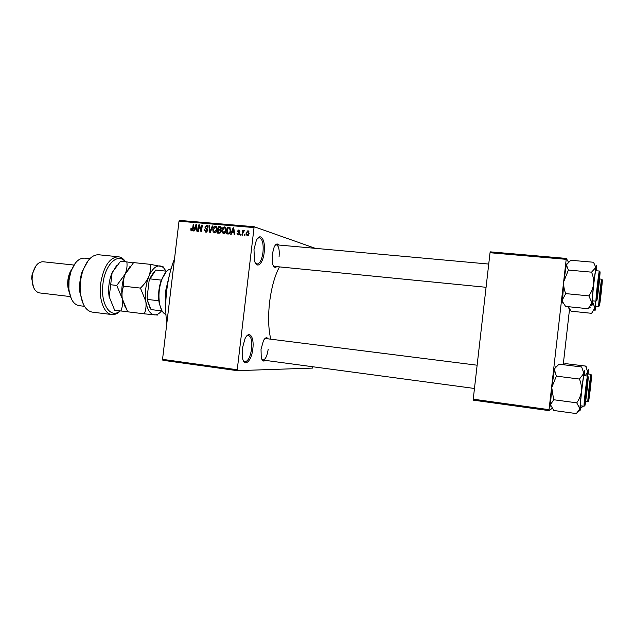<?xml version="1.0" encoding="UTF-8"?>
<svg xmlns="http://www.w3.org/2000/svg" width="634" height="634" viewBox="0 0 634 634"><rect width="100%" height="100%" fill="white"/><g stroke="black" fill="none" stroke-linecap="round" stroke-linejoin="round"><path stroke-width="0.95" d="M264.188 252.443C263.023 264.124 256.485 269.656 254.416 260.281L253.996 249.463L256.184 240.936C260.217 231.362 265.908 239.969 264.188 252.443M255.502 263.221L257.008 264.077C259.877 263.649 261.874 259.718 262.991 252.261C263.649 243.789 262.46 238.931 259.425 237.671L257.792 238.241M252.823 348.851C251.603 361.229 244.264 367.942 242.481 357.845L242.291 348.605L245.041 338.611C249.217 329.735 254.44 336.995 252.823 348.851M243.456 360.849L244.938 361.768C248.108 361.277 250.335 356.926 251.619 348.732C252.269 340.997 251.207 336.567 248.433 335.457L246.769 335.965M265.329 360.374C263.49 361.856 262.127 360.881 261.24 357.465L261.026 349.318L263.459 340.616C265.194 337.542 266.755 336.955 268.15 338.849M261.913 359.47L262.928 360.057C265.392 359.637 267.144 356.078 268.174 349.389M276.765 266.621C274.99 268.15 273.603 267.239 272.596 263.871L272.2 254.496L274.181 246.951C275.798 243.828 277.335 243.187 278.794 245.033M273.333 265.836L274.356 266.383M166.805 323.546C165.387 313.259 165.355 302.252 166.718 290.531C168.153 278.825 170.76 268.222 174.532 258.712M270.773 339.182C268.388 329.038 267.992 316.754 269.577 302.339C271.415 287.741 274.696 275.925 279.428 266.882M315.304 248.338L254.139 226.718L237.14 370.652L162.859 360.278L162.542 359.343L236.886 369.701M253.671 227.551L179.002 221.211L179.525 220.402L254.139 226.718M312.863 366.761L312.467 368.1L237.14 370.652M244.993 234.532L244.882 235.491L244.32 235.444L244.431 234.485L244.993 234.532M242.925 232.773L242.624 235.293L242.061 235.246L242.64 230.38L243.202 230.427L243.107 231.204L243.884 230.404L244.391 230.705L242.925 232.773M241.126 234.2L241.015 235.151L240.452 235.103L240.563 234.144L241.126 234.2M239.739 233.542L238.194 234.992L237.013 233.312L238.321 234.303L239.161 233.613L237.338 231.236L238.764 229.96L239.906 231.458L238.836 230.673L237.908 231.18L239.739 233.542M231.981 232.345L231.259 234.287L230.673 234.239L233.161 227.733L233.748 227.78L234.754 234.596L234.168 234.548L233.914 232.512L231.981 232.345M223.651 233.708L222.177 232.527L221.9 230.205C222.011 228.311 222.859 227.21 224.46 226.901L224.682 226.932C225.989 227.614 226.496 228.803 226.203 230.491L225.363 232.829L223.651 233.708M214.546 232.9L213.087 231.727L212.81 229.413C212.921 227.535 213.769 226.433 215.362 226.116L215.568 226.148C216.876 226.829 217.375 228.01 217.082 229.698L216.249 232.028L214.546 232.9M191.73 230.887L190.929 230.348L190.794 228.739L191.349 228.708L191.777 230.118L192.482 229.682L193.204 224.309L193.75 224.357L193.219 228.803L191.73 230.887M179.002 221.211L162.542 359.343M194.781 229.088L194.083 231.014L193.513 230.958L195.946 224.539L196.516 224.587L197.475 231.307L196.905 231.259L196.667 229.254L194.781 229.088M199.266 226.156L198.64 231.41L198.101 231.362L198.878 224.793L199.464 224.84L201.137 230.316L201.763 225.038L202.309 225.086L201.533 231.672L200.946 231.616L199.266 226.156L199.924 226.354M207.857 230.38L205.67 232.107L204.362 229.754L204.925 229.722L205.884 231.347L207.302 230.34L204.845 227.043L206.621 225.371L208.039 227.479L207.477 227.519L206.541 226.14L205.392 227.107L205.479 227.796L207.207 228.739L207.857 230.38M212.85 225.989L210.337 232.448L209.799 232.401L208.951 225.656L209.521 225.704L210.123 231.648L212.271 225.942L212.85 225.989M221.115 231.426L219.198 233.225L217.478 233.074L218.27 226.457L220.299 226.647L221.314 228.398L220.553 229.738L221.115 231.426M230.752 230.847C230.673 232.749 229.833 233.811 228.24 234.025L226.607 233.883L227.392 227.234L229.825 227.566L230.752 230.847M249.138 233.352L247.078 235.761L245.976 233.13L247.854 230.744L249.138 233.352M552.024 408.494L549.004 410.626L473.265 400.141L473.233 399.19L549.044 409.659L549.004 410.626M566.13 259.33L490.034 252.736L490.28 251.849L566.305 258.418L549.044 409.659M490.034 252.736L473.233 399.19M568.381 261.977L566.305 258.418M569.53 309.178L563.23 364.708M279.087 256.683C279.634 249.78 278.738 245.818 276.384 244.811L275.275 245.152M265.749 338.548L264.624 338.849M192.348 230.768L190.929 230.348M191.333 228.906L190.794 228.739M192.752 230.396L191.84 230.126M193.013 229.841L192.482 229.682M193.735 224.468L193.204 224.309M195.954 229.191L196.152 228.668M196.54 224.721L195.946 224.539M197.206 229.421L196.667 229.254M196.627 225.387L196.191 225.252L195.058 228.343L197.126 228.858M197.095 228.628L196.572 228.47L196.191 225.252M195.058 228.343L196.572 228.47M199.504 224.991L198.878 224.793M201.675 230.475L201.137 230.316M202.301 225.205L201.763 225.038M206.415 232.123L206.002 231.386M204.917 229.928L204.362 229.754M207.12 231.695L206.058 231.378M207.833 230.507L207.302 230.34M207.793 229.524L206.47 228.383M205.384 227.21L204.845 227.043M206.993 226.251L207.667 225.894M207.326 225.593L206.621 225.371M209.529 225.839L208.951 225.656M210.591 231.79L210.123 231.648M212.802 226.108L212.271 225.942M215.053 232.876L213.087 231.727M213.349 229.579L212.81 229.413M215.655 226.988L216.408 226.631M216.043 226.338L215.362 226.116M215.695 232.456L214.482 232.107L216.535 229.635L216.479 228.121L215.441 226.917L213.365 229.468L214.482 232.107M217.097 228.319L216.479 228.121M217.066 229.801L216.535 229.635M215.822 232.488L214.641 232.131M219.039 233.209L219.11 232.654M219.412 230.118L219.475 229.563M219.736 227.36L218.27 226.457M219.784 226.94L220.981 227.043M220.798 226.861L219.99 226.6M221.1 231.553L219.832 230.174L218.405 230.023L218.128 232.353L220.466 232.892M221.274 228.628L220.141 227.424L218.73 227.273L218.492 229.254L220.624 229.785M220.798 229.54L220.125 229.334L220.751 228.462M218.492 229.254L220.125 229.334M220.664 232.662L219.887 232.416L220.561 231.386M220.521 232.829L219.887 232.416M218.128 232.353L219.301 232.456M224.127 233.684L222.177 232.527M222.447 230.372L221.9 230.205M224.737 227.764L225.514 227.408M225.165 227.123L224.46 226.901M224.753 233.249L223.739 232.932L225.649 230.427L225.593 228.906L224.547 227.701L222.455 230.261L223.739 232.932M226.219 229.104L225.593 228.906M226.187 230.602L225.649 230.427M228.137 234.017L228.2 233.447M229.556 228.303L227.392 227.234M228.882 227.725L230.182 227.836M228.842 228.145L227.86 228.058L227.257 233.153L229.556 233.692M230.736 230.966L230.19 230.792L229.627 228.343M230.324 232.567L229.777 232.393L230.19 230.792M229.595 233.661L228.256 233.241L229.777 232.393M227.257 233.153L228.256 233.241M233.019 232.432L233.225 231.893M233.772 227.931L233.161 227.733M234.469 232.694L233.914 232.512M233.875 228.605L233.415 228.454L232.258 231.584L234.39 232.115M234.35 231.893L233.819 231.719L233.415 228.454M232.258 231.584L233.819 231.719M238.741 234.945L238.527 234.39M237.591 233.494L237.013 233.312M239.28 234.604L238.321 234.303M239.7 233.787L239.161 233.613M239.755 233.383L239.073 233.161M239.755 233.193L238.78 231.996M237.932 231.426L237.338 231.236M239.192 230.792L239.7 230.483M239.39 230.166L238.764 229.96M241.11 234.326L240.563 234.144M243.187 230.562L242.64 230.38M244.978 234.667L244.431 234.485M247.775 235.737L247.482 235.159M246.531 233.312L245.976 233.13M248.251 231.584L248.774 231.275M248.417 230.934L247.854 230.744M247.751 231.442L246.547 233.177L247.355 235.095L248.568 233.352L247.751 231.442M249.114 233.534L248.568 233.352M248.314 235.404L247.355 235.095M165.72 308.774L165.648 290.847L169.595 274.379M168.953 277.193L166.029 290.879L165.72 305.897M568.436 308.084L568.222 306.69M592.735 302.402L594.922 307.91L591.617 313.323L571.044 311.183L568.405 306.705M602.134 281.1C602.514 281.718 599.764 306.024 599.455 304.724L602.134 281.1M595.651 301.158L595.437 306.151L598.694 306.499C598.163 306.38 601.294 278.389 601.737 279.19L601.896 279.261M595.857 306.214L595.223 309.947C594.858 311.579 594.755 310.898 594.922 307.91L595.461 301.142M600.739 296.007L601.943 283.382L600.858 289.762L599.819 302.45L600.739 296.007M598.948 284.206L599.637 275.79L597.775 288.224L597.331 296.609L598.948 284.206M589.414 390.901L589.034 397.629L591.213 378.546L589.414 390.901M586.395 388.808L585.404 401.687L587.789 380.852L586.395 388.808M171.061 268.848C167.947 269.339 165.149 272.224 162.676 277.494C159.118 286.108 158.112 295.008 159.665 304.201C160.901 309.891 162.986 313.323 165.918 314.496M161.852 310.533L159.285 303.662L158.833 300.762C158.128 293.653 158.944 286.766 161.298 280.109L166.211 271.812M162.074 310.922L151.011 309.59L148.007 301.863L147.128 297.401L149.109 280.775L150.321 277.605L154.284 271.471M158.833 300.762L147.635 299.454M161.298 280.109L150.092 278.889L149.109 280.775M166.774 271.217L155.726 270.06L150.092 278.889M150.147 308.211L147.643 301.34L147.128 297.401M592.972 300.888L591.871 305.953L591.855 302.703L588.249 308.742L590.436 307.054M596.887 299.232L599.843 273.159C600.303 273.975 597.276 300.754 596.887 299.232M592.449 300.817L596.031 301.174C595.413 300.984 598.861 270.139 599.399 271.043L595.809 270.718C595.207 269.815 591.768 300.619 592.449 300.817M563.071 302.672C562.73 303.385 562.524 303.004 562.437 301.522L565.576 306.412L588.249 308.742M562.77 301.895L562.406 299.747L565.726 293.605L588.859 295.88L591.855 302.703L593.543 284.333C592.925 288.518 591.364 292.369 588.859 295.88M565.726 293.605C564.094 289.714 563.452 285.688 563.784 281.528L568.405 270.068L591.546 272.16C593.21 276.067 593.876 280.125 593.543 284.333L595.841 267.445L591.546 272.16M568.405 270.068L566.368 264.838L570.814 260.273L593.511 262.246L595.841 267.445C596.285 265.186 596.507 264.964 596.499 266.803L596.309 270.766M562.437 301.522L563.784 281.528L566.368 264.838L567.248 263.078M563.578 364.756L565.092 363.575L585.65 366.08L587.686 371.857L588.289 369.273L588.178 373.981M591.371 376.231C591.918 375.431 589.16 399.8 588.693 399.911L591.371 376.231M587.781 373.933L587.282 376.041M587.044 376.017L587.686 371.857L585.206 375.788M586.664 367.308L585.65 366.08M580.625 408.288L583.201 406.14M587.773 373.933L591.023 374.337C590.523 373.862 587.282 402.344 587.892 401.671L588.003 401.663M581.029 405.847L579.983 410.919L579.848 408.724L576.369 413.598L553.759 410.475L550.478 404.714L553.672 399.737L576.742 402.836L579.848 408.724L581.418 391.376C580.807 395.568 579.246 399.388 576.742 402.836M578.771 411.418L579.825 410.119M585 404.326L587.956 378.173C588.621 377.262 585.578 404.12 585 404.326M587.567 376.081L583.985 375.637C583.32 375.13 579.73 406.521 580.538 405.784L584.112 406.267C583.375 407.012 586.957 375.582 587.552 376.081L587.639 376.097M553.672 399.737L551.746 387.501L556.351 376.128L579.436 379.045C581.101 383.047 581.758 387.152 581.418 391.376L583.859 373.355L579.436 379.045M556.351 376.128L554.457 369.701L555.091 368.092L559.014 364.193L581.655 366.967L583.859 373.355C584.429 370.201 584.707 369.662 584.699 371.738L584.493 375.693M551.001 406.822L550.478 404.714L551.746 387.501L554.457 369.701L555.447 366.896M125.27 261.755C117.964 252.213 104.967 264.378 102.946 283.881C100.18 304.011 110.649 319.433 120.135 310.89M120.309 310.906C117.559 313.648 114.746 314.86 111.853 314.559C104.119 313.996 98.587 299.327 100.64 283.596C103.643 266.351 109.547 257.412 118.368 256.762C121.118 257.079 123.511 258.759 125.532 261.779M71.277 298.677L68.369 288.185L68.527 280.085L70.097 272.786L75.272 263.205M89.822 258.696L84.401 258.133C78.687 258.038 74.13 262.753 70.731 272.287L69.035 280.117L68.868 288.819C70.065 298.868 73.457 304.478 79.044 305.651L84.457 306.317M69.32 292.266C67.854 288.842 67.378 284.785 67.886 280.109C68.48 275.616 69.827 271.923 71.943 269.03M33.531 287.321L31.708 278.477L31.874 276.075L32.199 274.102L35.948 265.884M74.004 265.052L43.001 261.755C38.159 261.842 34.704 265.892 32.659 273.904L32.104 278.77C32.326 287.036 34.791 291.751 39.49 292.916L70.445 296.601M118.368 256.762L98.658 254.765C92.223 254.614 86.961 259.972 82.88 270.845C80.51 278.033 79.686 285.395 80.391 292.932C81.952 304.431 85.891 310.826 92.199 312.11L111.853 314.559M83.347 304.265L79.86 292.226C79.187 285.126 79.971 278.183 82.206 271.407L88.285 260.447M144.33 313.846L127.688 311.809L122.267 298.693C121.665 294.192 122.108 290.031 123.59 286.196C123.075 282.376 123.559 278.437 125.049 274.387L133.584 262.611L150.25 264.323C150.884 268.19 150.417 272.248 148.832 276.495C146.977 280.664 144.18 284.531 140.439 288.09L145.844 301.467C146.383 306 145.875 310.129 144.33 313.846L157.557 315.05M123.59 286.196L140.439 288.09M163.303 266.89L150.25 264.323M125.5 307.973L122.267 298.693C121.094 290.34 122.013 282.241 125.041 274.395L130.121 266.296M161.575 310.866C159.269 313.703 156.883 315.043 154.427 314.876C150.139 314.195 147.278 309.725 145.844 301.467C144.742 292.837 145.741 284.515 148.832 276.495C152.152 268.927 155.964 265.424 160.259 265.971C162.486 266.454 164.357 268.174 165.87 271.122M133.267 262.92L126.832 261.913C127.394 265.741 126.855 269.751 125.231 273.951L116.775 285.435L122.267 298.693C122.853 303.203 122.417 307.3 120.951 310.985L127.608 311.682M120.951 310.985L114.659 310.216L109.088 296.514C108.049 288.708 108.905 281.116 111.655 273.729L116.783 265.266M109.191 297.156L112.139 272.541L120.531 261.271L126.832 261.913M110.403 284.714L116.775 285.435M193.196 228.969L192.665 228.811M196.833 226.782L196.334 226.631M207.643 229.453L206.082 228.977M210.979 230.776L210.488 230.625M220.624 229.69L219.53 229.342M230.079 227.741L228.953 227.368M234.081 230.015L233.566 229.849M239.763 233.233L238.55 232.844M602.276 279.832C601.983 277.827 598.821 305.818 599.312 305.992C599.661 307.411 602.696 280.537 602.276 279.832M596.729 300.635C597.157 302.291 600.509 272.691 600.002 271.756C599.637 269.379 596.134 300.35 596.729 300.635M587.916 401.663L585.665 401.377M591.514 374.956C591.046 374.543 587.869 402.622 588.55 401.187C589.073 401.037 592.116 374.092 591.514 374.956M584.841 405.728C585.483 405.475 588.843 375.788 588.122 376.762C587.536 376.342 584.017 407.408 584.841 405.728M191.777 230.118L192.752 230.404M205.884 231.347L207.199 231.743M206.914 226.227L207.984 226.568M215.608 226.972L216.868 227.376M220.402 227.503L221.306 227.796M220.101 230.253L221.092 230.57M224.721 227.757L225.989 228.169M223.58 232.908L224.904 233.32M238.178 234.279L239.264 234.62M238.963 230.721L239.882 231.022M247.862 231.458L249.059 231.854M247.244 235.079L248.298 235.42M568.23 306.991L568.65 307.474M601.737 279.19L599.574 278.992M488.735 264.061L276.384 244.811M486.072 287.289L273.619 266.312M262.928 360.057L474.462 388.468M265.004 338.453L477.133 365.208M159.285 303.662L159.665 304.201M162.185 277.93L162.676 277.494M147.643 301.34L148.007 301.863M150.321 277.605L150.789 277.185M70.097 272.786L70.731 272.287M32.199 274.102L32.659 273.904M31.708 278.477L32.104 278.77M68.369 288.185L68.868 288.819M79.86 292.226L80.391 292.932M82.206 271.407L82.88 270.845"/></g></svg>
